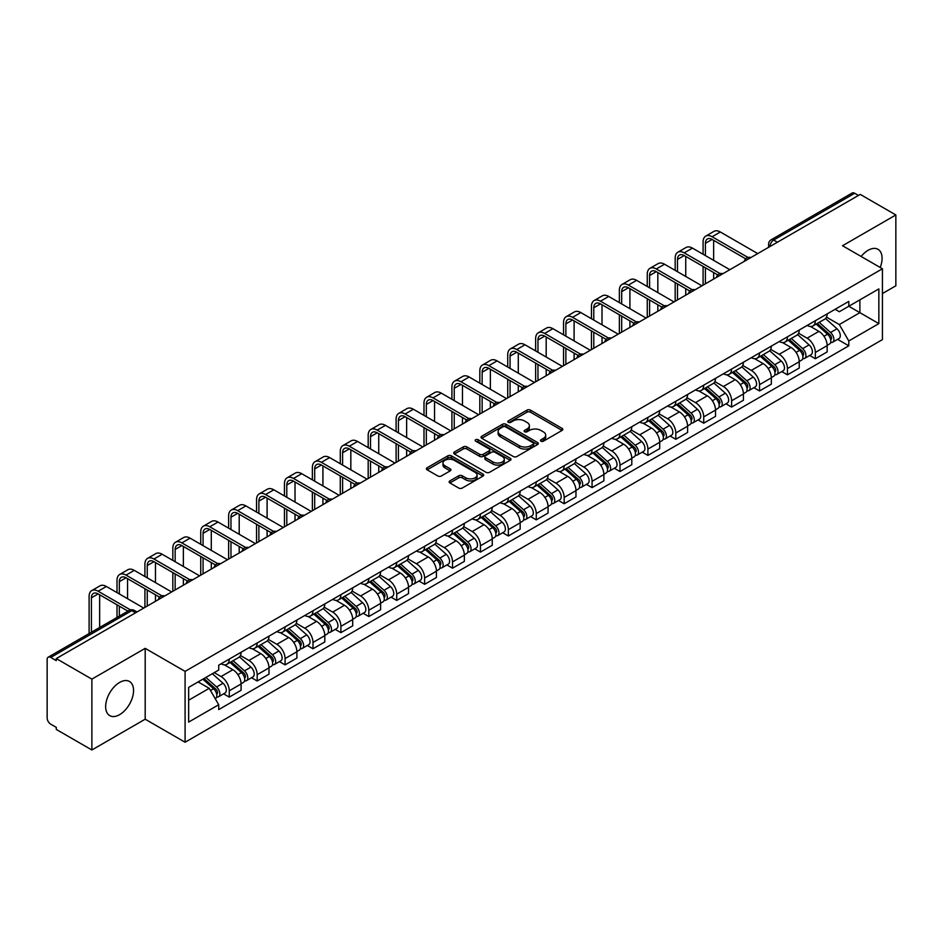 <?xml version="1.0" encoding="UTF-8"?>
<svg xmlns="http://www.w3.org/2000/svg" width="943" height="943" viewBox="0 0 943 943"><rect width="100%" height="100%" fill="white"/><g stroke="black" fill="none" stroke-linecap="round" stroke-linejoin="round"><path stroke-width="1.41" d="M540.964 441.183A1.733 1.002 0 0 0 543.427 441.183L562.075 430.409A2.487 1.438 0 0 0 562.806 429.395A2.487 1.438 0 0 0 562.075 428.381L530.473 410.134A2.487 1.438 0 0 0 526.96 410.134L508.301 420.908A1.733 1.002 0 0 0 507.794 421.615A1.733 1.002 0 0 0 508.301 422.323A1.733 1.002 0 0 0 510.764 422.323L513.169 420.932A7.945 4.585 0 0 1 524.414 420.932L527.043 422.452A7.945 4.585 0 0 1 529.377 425.694A7.945 4.585 0 0 1 527.043 428.947L524.638 430.338A1.733 1.002 0 0 0 524.119 431.045A1.733 1.002 0 0 0 524.638 431.753A1.733 1.002 0 0 0 527.09 431.753L529.506 430.362A7.945 4.585 0 0 1 540.74 430.362L543.38 431.882A7.945 4.585 0 0 1 545.702 435.124A7.945 4.585 0 0 1 543.38 438.377L540.964 439.768A1.733 1.002 0 0 0 540.457 440.475A1.733 1.002 0 0 0 540.964 441.183L540.964 439.768M119.608 714.664A19.732 11.399 120 0 0 132.492 697.266A19.732 11.399 120 0 0 129.474 681.459A19.732 11.399 120 0 0 119.608 682.437A19.732 11.399 120 0 0 106.712 699.824A19.732 11.399 120 0 0 109.742 715.631A19.732 11.399 120 0 0 119.608 714.664M880.208 267.482A19.732 11.399 120 0 0 877.992 249.306A19.732 11.399 120 0 0 868.126 250.284A19.732 11.399 120 0 0 861.136 256.472M449.87 480.906A2.487 1.438 0 0 0 449.139 481.92A2.487 1.438 0 0 0 449.87 482.934L458.734 488.05A2.487 1.438 0 0 0 462.247 488.05L482.969 476.085A2.487 1.438 0 0 0 483.7 475.072A2.487 1.438 0 0 0 482.969 474.058L451.367 455.811A2.487 1.438 0 0 0 447.854 455.811L427.132 467.775A2.487 1.438 0 0 0 426.401 468.789A2.487 1.438 0 0 0 427.132 469.803L437.847 475.979A2.487 1.438 0 0 0 441.348 475.979L450.224 470.863A2.487 1.438 0 0 0 450.943 469.85A2.487 1.438 0 0 0 450.224 468.836L444.907 465.771A6.648 3.831 0 0 1 442.962 463.06A6.648 3.831 0 0 1 447.065 459.512A6.648 3.831 0 0 1 454.302 460.349L475.107 472.36A6.648 3.831 0 0 1 477.064 475.072A6.648 3.831 0 0 1 472.962 478.62A6.648 3.831 0 0 1 465.712 477.783L462.247 475.779A2.487 1.438 0 0 0 458.734 475.779L449.87 480.906L449.87 482.934M185.087 671.381L145.187 648.348L91.872 679.125L56.274 658.579L860.252 194.399L895.85 214.957L842.535 245.734L882.436 268.767L185.087 671.381L185.087 742.235L882.436 339.621L882.436 268.767M513.346 456.518A2.487 1.438 0 0 0 516.858 456.518L537.581 444.554A2.487 1.438 0 0 0 538.312 443.54A2.487 1.438 0 0 0 537.581 442.526L505.978 424.279A2.487 1.438 0 0 0 502.466 424.279L481.743 436.244A2.487 1.438 0 0 0 481.013 437.257A2.487 1.438 0 0 0 481.743 438.271L513.346 456.518M476.38 441.56A1.733 1.002 0 0 1 478.136 441.807L478.136 439.744L510.281 458.298A2.487 1.438 0 0 1 511 459.312A2.487 1.438 0 0 1 510.281 460.325L489.558 472.29A2.487 1.438 0 0 1 486.046 472.29L454.432 454.031L454.432 452.003A2.487 1.438 0 0 0 453.713 453.017A2.487 1.438 0 0 0 454.432 454.031M454.432 452.003L463.308 446.888A2.487 1.438 0 0 1 466.82 446.888L479.633 454.29A2.487 1.438 0 0 0 483.146 454.29L489.028 450.895A2.487 1.438 0 0 0 489.759 449.882A2.487 1.438 0 0 0 489.028 448.868L475.685 441.159A1.733 1.002 0 0 1 475.178 440.452A1.733 1.002 0 0 1 476.25 439.521A1.733 1.002 0 0 1 478.136 439.744M91.872 679.125L91.872 749.98L56.274 729.434L56.274 727.359L50.733 724.165A5.057 2.923 -120 0 1 47.15 717.965L47.15 659.499A5.057 2.923 -120 0 1 48.199 657.188L129.238 610.404A5.057 2.923 60 0 1 131.772 610.651L50.733 657.436A5.057 2.923 -120 0 0 48.199 657.188M882.436 293.556L895.85 285.812L895.85 214.957M91.872 749.98L145.187 719.203L185.087 742.235M56.274 658.579L56.274 660.642L50.733 657.436M777.421 242.221L773.661 240.052A5.057 2.923 60 0 0 771.126 239.805L852.177 193.02A5.057 2.923 60 0 1 854.7 193.268L773.661 240.052A5.057 2.923 120 0 0 770.089 246.253L770.089 246.465M858.46 195.437L854.7 193.268M815.341 320.726A11.634 6.719 60 0 1 812.937 325.948L824.748 319.135A11.634 6.719 -120 0 0 827.152 313.901M798.591 333.256L807.114 338.183A11.634 6.719 60 0 1 815.341 352.434L827.152 345.621A11.634 6.719 -120 0 0 818.925 331.358L810.473 326.478M827.152 345.621L827.152 351.916L815.341 358.729L809.683 355.464M812.937 325.948A11.634 6.719 60 0 1 807.208 325.418M815.341 352.434L815.341 358.729M787.44 336.84A11.634 6.719 60 0 1 785.024 342.061L796.835 335.248A11.634 6.719 -120 0 0 799.24 330.015M781.771 371.577L787.44 374.842L799.24 368.029L799.24 361.723A11.634 6.719 -120 0 0 791.012 347.472L782.56 342.592M785.024 342.061A11.634 6.719 60 0 1 779.295 341.531M770.679 349.37L779.213 354.297A11.634 6.719 60 0 1 787.44 368.548L787.44 374.842M759.528 352.953A11.634 6.719 60 0 1 757.123 358.175L768.922 351.362A11.634 6.719 -120 0 0 771.339 346.128M753.87 387.691L759.528 390.956L771.339 384.143L771.339 377.837A11.634 6.719 -120 0 0 763.111 363.585L754.659 358.705M757.123 358.175A11.634 6.719 60 0 1 751.394 357.645M742.766 365.483L751.3 370.399A11.634 6.719 60 0 1 759.528 384.661L759.528 390.956M731.615 369.067A11.634 6.719 60 0 1 729.21 374.288L741.021 367.464A11.634 6.719 -120 0 0 743.426 362.242M725.957 403.804L731.615 407.07L743.426 400.256L743.426 393.95A11.634 6.719 -120 0 0 735.198 379.699L726.747 374.819M729.21 374.288A11.634 6.719 60 0 1 723.481 373.758M714.865 381.597L723.387 386.512A11.634 6.719 60 0 1 731.615 400.775L731.615 407.07M703.714 385.168A11.634 6.719 60 0 1 701.297 390.402L713.108 383.577A11.634 6.719 -120 0 0 715.513 378.355M698.056 419.918L703.714 423.183L715.525 416.37L715.525 410.064A11.634 6.719 -120 0 0 707.285 395.812L698.834 390.932M701.297 390.402A11.634 6.719 60 0 1 695.569 389.872M686.952 397.71L695.486 402.626A11.634 6.719 60 0 1 703.714 416.889L703.714 423.183M675.801 401.282A11.634 6.719 60 0 1 673.396 406.516L685.196 399.691A11.634 6.719 -120 0 0 687.612 394.469M670.143 436.031L675.801 439.297L687.612 432.483L687.612 426.177A11.634 6.719 -120 0 0 679.384 411.926L670.933 407.046M673.396 406.516A11.634 6.719 60 0 1 667.668 405.985M659.051 413.824L667.573 418.739A11.634 6.719 60 0 1 675.801 433.002L675.801 439.297M647.9 417.395A11.634 6.719 60 0 1 645.484 422.629L657.295 415.804A11.634 6.719 -120 0 0 659.699 410.582M642.23 452.145L647.9 455.41L659.699 448.597L659.699 442.291A11.634 6.719 -120 0 0 651.472 428.039L643.02 423.159M645.484 422.629A11.634 6.719 60 0 1 639.755 422.099M631.138 429.937L639.66 434.853A11.634 6.719 60 0 1 647.9 449.104L647.9 455.41M619.987 433.509A11.634 6.719 60 0 1 617.571 438.743L629.382 431.918A11.634 6.719 -120 0 0 631.798 426.696M614.329 468.258L619.987 471.524L631.798 464.71L631.798 458.404A11.634 6.719 -120 0 0 623.571 444.153L615.119 439.273M617.571 438.743A11.634 6.719 60 0 1 611.842 438.212M603.225 446.039L611.759 450.966A11.634 6.719 60 0 1 619.987 465.217L619.987 471.524M592.074 449.622A11.634 6.719 60 0 1 589.67 454.844L601.481 448.031A11.634 6.719 -120 0 0 603.885 442.809M586.416 484.372L592.074 487.637L603.885 480.824L603.885 474.518A11.634 6.719 -120 0 0 595.658 460.267L587.206 455.386M589.67 454.844A11.634 6.719 60 0 1 583.941 454.326M575.324 462.153L583.847 467.08A11.634 6.719 60 0 1 592.074 481.331L592.074 487.637M564.173 465.736A11.634 6.719 60 0 1 561.757 470.958L573.568 464.145A11.634 6.719 -120 0 0 575.973 458.923M558.504 500.474L564.173 503.751L575.973 496.926L575.973 490.631A11.634 6.719 -120 0 0 567.745 476.38L559.293 471.5M561.757 470.958A11.634 6.719 60 0 1 556.028 470.439M547.411 478.266L555.946 483.193A11.634 6.719 60 0 1 564.173 497.444L564.173 503.751M536.261 481.849A11.634 6.719 60 0 1 533.856 487.071L545.655 480.258A11.634 6.719 -120 0 0 548.072 475.036M530.603 516.587L536.261 519.864L548.072 513.039L548.072 506.745A11.634 6.719 -120 0 0 539.844 492.494L531.392 487.614M533.856 487.071A11.634 6.719 60 0 1 528.127 486.553M519.499 494.38L528.033 499.307A11.634 6.719 60 0 1 536.261 513.558L536.261 519.864M508.348 497.963A11.634 6.719 60 0 1 505.943 503.185L517.754 496.372A11.634 6.719 -120 0 0 520.159 491.15M502.69 532.701L508.348 535.978L520.159 529.153L520.159 522.858A11.634 6.719 -120 0 0 511.931 508.607L503.479 503.727M505.943 503.185A11.634 6.719 60 0 1 500.214 502.666M491.598 510.493L500.12 515.42A11.634 6.719 60 0 1 508.348 529.671L508.348 535.978M480.447 514.076A11.634 6.719 60 0 1 478.03 519.298L489.841 512.485A11.634 6.719 -120 0 0 492.246 507.263M474.789 548.814L480.447 552.091L492.258 545.266L492.258 538.972A11.634 6.719 -120 0 0 484.018 524.721L475.567 519.841M478.03 519.298A11.634 6.719 60 0 1 472.302 518.78M463.685 526.607L472.219 531.534A11.634 6.719 60 0 1 480.447 545.785L480.447 552.091M452.534 530.19A11.634 6.719 60 0 1 450.129 535.412L461.929 528.599A11.634 6.719 -120 0 0 464.345 523.377M446.876 564.928L452.534 568.193L464.345 561.38L464.345 555.085A11.634 6.719 -120 0 0 456.117 540.822L447.666 535.954M450.129 535.412A11.634 6.719 60 0 1 444.401 534.893M435.784 542.72L444.306 547.647A11.634 6.719 60 0 1 452.534 561.898L452.534 568.193M424.633 546.303A11.634 6.719 60 0 1 422.216 551.525L434.028 544.712A11.634 6.719 -120 0 0 436.432 539.49M418.963 581.041L424.633 584.306L436.432 577.493L436.432 571.199A11.634 6.719 -120 0 0 428.205 556.936L419.753 552.056M422.216 551.525A11.634 6.719 60 0 1 416.488 550.995M407.871 558.834L416.393 563.761A11.634 6.719 60 0 1 424.633 578.012L424.633 584.306M396.72 562.417A11.634 6.719 60 0 1 394.315 567.639L406.115 560.826A11.634 6.719 -120 0 0 408.531 555.592M391.062 597.155L396.72 600.42L408.531 593.607L408.531 587.312A11.634 6.719 -120 0 0 400.304 573.049L391.852 568.169M394.315 567.639A11.634 6.719 60 0 1 388.575 567.108M379.958 574.947L388.492 579.874A11.634 6.719 60 0 1 396.72 594.125L396.72 600.42M368.807 578.53A11.634 6.719 60 0 1 366.403 583.752L378.214 576.939A11.634 6.719 -120 0 0 380.618 571.706M363.149 613.268L368.807 616.533L380.618 609.72L380.618 603.414A11.634 6.719 -120 0 0 372.391 589.163L363.939 584.283M366.403 583.752A11.634 6.719 60 0 1 360.674 583.222M352.057 591.061L360.58 595.988A11.634 6.719 60 0 1 368.807 610.239L368.807 616.533M340.906 594.644A11.634 6.719 60 0 1 338.49 599.866L350.301 593.053A11.634 6.719 -120 0 0 352.706 587.819M335.236 629.382L340.906 632.647L352.706 625.834L352.706 619.527A11.634 6.719 -120 0 0 344.478 605.276L336.026 600.396M338.49 599.866A11.634 6.719 60 0 1 332.761 599.335M324.144 607.174L332.679 612.09A11.634 6.719 60 0 1 340.906 626.352L340.906 632.647M312.993 610.758A11.634 6.719 60 0 1 310.589 615.979L322.388 609.154A11.634 6.719 -120 0 0 324.805 603.933M307.335 645.495L312.993 648.76L324.805 641.947L324.805 635.641A11.634 6.719 -120 0 0 316.577 621.39L308.125 616.51M310.589 615.979A11.634 6.719 60 0 1 304.86 615.449M296.243 623.288L304.766 628.203A11.634 6.719 60 0 1 312.993 642.466L312.993 648.76M285.081 626.871A11.634 6.719 60 0 1 282.676 632.093L294.487 625.268A11.634 6.719 -120 0 0 296.892 620.046M279.423 661.609L285.081 664.874L296.892 658.061L296.892 651.754A11.634 6.719 -120 0 0 288.664 637.503L280.212 632.623M282.676 632.093A11.634 6.719 60 0 1 276.947 631.562M268.331 639.401L276.853 644.317A11.634 6.719 60 0 1 285.081 658.579L285.081 664.874M257.18 642.973A11.634 6.719 60 0 1 254.763 648.206L266.574 641.381A11.634 6.719 -120 0 0 268.991 636.16M251.522 677.722L257.18 680.987L268.991 674.174L268.991 667.868A11.634 6.719 -120 0 0 260.751 653.617L252.3 648.737M254.763 648.206A11.634 6.719 60 0 1 249.035 647.676M240.418 655.515L248.952 660.43A11.634 6.719 60 0 1 257.18 674.693L257.18 680.987M229.267 659.086A11.634 6.719 60 0 1 226.862 664.32L238.662 657.495A11.634 6.719 -120 0 0 241.078 652.273M223.609 693.836L229.267 697.101L241.078 690.288L241.078 683.981A11.634 6.719 -120 0 0 232.85 669.73L224.399 664.85M226.862 664.32A11.634 6.719 60 0 1 221.133 663.789M214.238 672.618L221.039 676.544A11.634 6.719 60 0 1 229.267 690.795L229.267 697.101M835.109 309.316L839.317 311.732L878.852 288.912L859.886 299.862L859.886 312.663L839.317 324.545L826.492 317.143M188.659 700.201L209.228 688.319L218.717 704.739L188.659 722.09L188.659 687.388L218.717 670.037L218.717 665.18L848.794 301.406L848.794 306.263L878.852 323.614L848.794 340.965L839.317 324.545M878.852 288.912L878.852 323.614M218.717 704.739L218.717 709.596L848.794 345.822L848.794 340.965M145.187 648.348L145.187 719.203M209.228 688.319L198.136 681.919M837.596 339.35L848.794 345.822M541.659 441.43L543.38 440.44A7.945 4.585 0 0 0 545.702 437.198L545.702 435.124M529.377 425.694L529.377 427.768A7.945 4.585 0 0 1 527.043 431.01L525.322 432M562.052 430.432L530.473 412.197A2.487 1.438 0 0 0 526.96 412.197L508.996 422.57M537.581 442.526L537.581 444.554L505.978 426.342A2.487 1.438 0 0 0 502.466 426.342L481.779 438.295M533.196 444.247A1.733 1.002 0 0 0 533.703 443.54A1.733 1.002 0 0 0 533.196 442.833L505.448 426.814A1.733 1.002 0 0 0 502.984 426.814L500.438 428.287A7.945 4.585 0 0 0 498.116 431.529A7.945 4.585 0 0 0 500.438 434.77L519.404 445.721A7.945 4.585 0 0 0 530.65 445.721L533.196 444.247L533.196 446.322A1.733 1.002 0 0 0 533.703 445.603L533.703 443.54M498.116 431.529L498.116 433.591A7.945 4.585 0 0 0 500.438 436.833L500.438 434.77M533.196 446.322L530.65 447.784A7.945 4.585 0 0 1 519.404 447.784L500.438 436.833M454.467 454.054L463.308 448.951L463.308 446.888M489.759 449.882L489.759 451.945A2.487 1.438 0 0 1 489.028 452.958L483.146 456.353A2.487 1.438 0 0 1 479.633 456.353L466.82 448.951A2.487 1.438 0 0 0 463.308 448.951M478.136 441.807L510.246 460.337M492.941 461.964A6.648 3.831 0 0 0 500.179 462.801A6.648 3.831 0 0 0 504.281 459.253A6.648 3.831 0 0 0 502.336 456.542L495.004 452.31A2.487 1.438 0 0 0 491.492 452.31L485.61 455.705A2.487 1.438 0 0 0 484.879 456.718A2.487 1.438 0 0 0 485.61 457.732L492.941 461.964L492.941 464.039A6.648 3.831 0 0 0 500.179 464.864A6.648 3.831 0 0 0 504.281 461.327L504.281 459.253M484.879 456.718L484.879 458.793A2.487 1.438 0 0 0 485.61 459.807L485.61 457.732M492.941 464.039L485.61 459.807M477.064 475.072L477.064 477.134A6.648 3.831 0 0 1 472.962 480.682A6.648 3.831 0 0 1 465.712 479.846L462.247 477.853A2.487 1.438 0 0 0 458.734 477.853L449.905 482.946M442.962 463.06L442.962 465.123A6.648 3.831 0 0 0 444.907 467.834L444.907 465.771M450.188 470.887L444.907 467.834M482.934 476.109L451.367 457.874A2.487 1.438 0 0 0 447.854 457.874L427.167 469.814M816.155 324.086L827.53 334.235A6.33 3.654 60 0 1 829.51 344.018L827.152 345.386M816.449 324.357L821.801 327.445M817.298 323.425L829.958 334.718A3.041 1.756 60 0 1 830.913 339.409A3.041 1.756 60 0 1 830.63 339.527M819.196 322.329L830.571 332.478A6.33 3.654 60 0 1 832.551 342.262A6.33 3.654 60 0 1 830.642 342.462M825.538 318.522L837.007 328.765A6.33 3.654 60 0 1 838.987 338.549L832.551 342.262M705.411 255.6L705.411 243.306A9.489 5.481 60 0 1 707.38 238.968A9.489 5.481 60 0 1 712.118 239.439L745.713 258.83M757.736 253.584L720.346 232.002A12.778 7.379 -120 0 0 713.957 231.365L705.729 236.115A12.778 7.379 -120 0 0 703.089 241.962L703.089 254.256M748.023 257.474L712.118 236.752A12.778 7.379 -120 0 0 705.729 236.115M703.089 266.445L703.089 285.14M705.411 283.796L705.411 267.788M713.639 279.045L713.639 272.539M713.639 260.351L713.639 240.312M788.242 340.199L799.617 350.348A6.33 3.654 60 0 1 801.597 360.132L799.24 361.499M788.548 340.47L793.9 343.558M789.385 339.539L802.045 350.831A3.041 1.756 60 0 1 803 355.523A3.041 1.756 60 0 1 802.717 355.641M791.283 338.443L802.658 348.592A6.33 3.654 60 0 1 804.638 358.375A6.33 3.654 60 0 1 802.729 358.576M797.625 334.635L809.094 344.879A6.33 3.654 60 0 1 811.086 354.662L804.638 358.375M760.341 356.313L771.704 366.462A6.33 3.654 60 0 1 773.696 376.245L771.339 377.601M760.636 356.584L765.987 359.672M761.484 355.652L774.132 366.945A3.041 1.756 60 0 1 775.087 371.636A3.041 1.756 60 0 1 774.816 371.754M763.382 354.556L774.745 364.705A6.33 3.654 60 0 1 776.737 374.489A6.33 3.654 60 0 1 774.828 374.689M769.712 350.749L781.193 360.992A6.33 3.654 60 0 1 783.173 370.764L776.737 374.489M677.498 271.714L677.498 259.419A9.489 5.481 60 0 1 679.467 255.082A9.489 5.481 60 0 1 684.217 255.553L717.8 274.943M729.835 269.698L692.445 248.115A12.778 7.379 -120 0 0 686.056 247.479L677.828 252.229A12.778 7.379 -120 0 0 675.176 258.076L675.176 270.37M720.11 273.588L684.217 252.865A12.778 7.379 -120 0 0 677.828 252.229M675.176 282.558L675.176 301.253M677.498 299.909L677.498 283.902M685.738 295.159L685.738 288.652M685.738 276.464L685.738 256.425M649.597 287.827L649.597 275.533A9.489 5.481 60 0 1 651.554 271.195A9.489 5.481 60 0 1 656.304 271.667L689.899 291.057M701.922 285.812L664.532 264.229A12.778 7.379 -120 0 0 658.143 263.592L649.916 268.342A12.778 7.379 -120 0 0 647.263 274.189L647.263 286.483M692.209 289.701L656.304 268.979A12.778 7.379 -120 0 0 649.916 268.342M647.263 298.672L647.263 317.367M649.597 316.023L649.597 300.015M657.825 311.273L657.825 304.766M657.825 292.578L657.825 272.539M732.428 372.426L743.803 382.575A6.33 3.654 60 0 1 745.783 392.359L743.426 393.714M732.723 372.697L738.086 375.786M733.571 371.766L746.231 383.058A3.041 1.756 60 0 1 747.186 387.75A3.041 1.756 60 0 1 746.903 387.868M735.469 370.67L746.844 380.819A6.33 3.654 60 0 1 748.825 390.602A6.33 3.654 60 0 1 746.915 390.803M741.811 366.862L753.28 377.106A6.33 3.654 60 0 1 755.272 386.878L748.825 390.602M704.515 388.54L715.89 398.689A6.33 3.654 60 0 1 717.882 408.472L715.513 409.828M704.822 388.811L710.173 391.899M705.67 387.879L718.318 399.172A3.041 1.756 60 0 1 719.273 403.863A3.041 1.756 60 0 1 719.002 403.969M707.556 386.783L718.931 396.932A6.33 3.654 60 0 1 720.923 406.716A6.33 3.654 60 0 1 719.002 406.916M713.898 382.976L725.367 393.219A6.33 3.654 60 0 1 727.359 402.991L720.923 406.716M676.614 404.653L687.977 414.802A6.33 3.654 60 0 1 689.97 424.586L687.612 425.941M676.909 404.924L682.26 408.013M677.758 403.993L690.417 415.285A3.041 1.756 60 0 1 691.36 419.977A3.041 1.756 60 0 1 691.089 420.083M679.655 402.897L691.019 413.046A6.33 3.654 60 0 1 693.011 422.829A6.33 3.654 60 0 1 691.101 423.03M685.997 399.089L697.466 409.333A6.33 3.654 60 0 1 699.447 419.105L693.011 422.829M621.685 303.941L621.685 291.646A9.489 5.481 60 0 1 623.653 287.309A9.489 5.481 60 0 1 628.392 287.78L661.986 307.17M674.009 301.925L636.619 280.342A12.778 7.379 -120 0 0 630.23 279.706L622.003 284.456A12.778 7.379 -120 0 0 619.362 290.303L619.362 302.597M664.296 305.815L628.392 285.092A12.778 7.379 -120 0 0 622.003 284.456M619.362 314.785L619.362 333.48M621.685 332.136L621.685 316.129M629.912 327.386L629.912 320.879M629.912 308.691L629.912 288.652M593.784 320.054L593.784 307.76A9.489 5.481 60 0 1 595.74 303.422A9.489 5.481 60 0 1 600.491 303.882L634.073 323.284M646.108 318.039L608.718 296.456A12.778 7.379 -120 0 0 602.329 295.819L594.102 300.569A12.778 7.379 -120 0 0 591.45 306.416L591.45 318.71M636.384 321.928L600.491 301.206A12.778 7.379 -120 0 0 594.102 300.569M591.45 330.899L591.45 349.594M593.784 348.25L593.784 332.242M602.011 343.5L602.011 336.993M602.011 324.805L602.011 304.766M565.871 336.168L565.871 323.873A9.489 5.481 60 0 1 567.839 319.536A9.489 5.481 60 0 1 572.578 319.995L606.172 339.397M618.195 334.152L580.805 312.569A12.778 7.379 -120 0 0 574.417 311.933L566.189 316.683A12.778 7.379 -120 0 0 563.549 322.53L563.549 334.824M608.483 338.042L572.578 317.32A12.778 7.379 -120 0 0 566.189 316.683M563.549 347.012L563.549 365.707M565.871 364.363L565.871 348.356M574.098 359.613L574.098 353.106M574.098 340.918L574.098 320.879M648.701 420.767L660.076 430.916A6.33 3.654 60 0 1 662.057 440.699L659.699 442.055M649.008 421.038L654.359 424.126M649.845 420.106L662.505 431.399A3.041 1.756 60 0 1 663.459 436.09A3.041 1.756 60 0 1 663.177 436.196M651.743 419.01L663.118 429.159A6.33 3.654 60 0 1 665.098 438.943A6.33 3.654 60 0 1 663.188 439.143M658.084 415.203L669.554 425.434A6.33 3.654 60 0 1 671.546 435.218L665.098 438.943M537.958 352.281L537.958 339.987A9.489 5.481 60 0 1 539.926 335.637A9.489 5.481 60 0 1 544.665 336.109L578.259 355.511M590.294 350.266L552.904 328.671A12.778 7.379 -120 0 0 546.516 328.046L538.276 332.796A12.778 7.379 -120 0 0 535.636 338.643L535.636 350.937M580.57 354.155L544.665 333.433A12.778 7.379 -120 0 0 538.276 332.796M535.636 363.126L535.636 381.821M537.958 380.477L537.958 364.469M546.186 375.727L546.186 369.22M546.186 357.032L546.186 336.993M620.789 436.88L632.164 447.029A6.33 3.654 60 0 1 634.156 456.813L631.786 458.168M621.095 437.151L626.447 440.24M621.944 436.22L634.592 447.512A3.041 1.756 60 0 1 635.547 452.204A3.041 1.756 60 0 1 635.276 452.31M623.83 435.124L635.205 445.273A6.33 3.654 60 0 1 637.197 455.056A6.33 3.654 60 0 1 635.287 455.257M630.172 431.316L641.653 441.548A6.33 3.654 60 0 1 643.633 451.332L637.197 455.056M510.057 368.395L510.057 356.1A9.489 5.481 60 0 1 512.014 351.751A9.489 5.481 60 0 1 516.764 352.222L550.358 371.625M562.382 366.379L524.992 344.784A12.778 7.379 -120 0 0 518.603 344.16L510.375 348.91A12.778 7.379 -120 0 0 507.723 354.757L507.723 367.051M552.669 370.269L516.764 349.535A12.778 7.379 -120 0 0 510.375 348.91M507.723 379.239L507.723 397.934M510.057 396.59L510.057 380.583M518.285 391.84L518.285 385.333M518.285 373.145L518.285 353.106M592.888 452.994L604.263 463.143A6.33 3.654 60 0 1 606.243 472.914L603.885 474.282M593.182 453.265L598.534 456.353M594.031 452.334L606.691 463.626A3.041 1.756 60 0 1 607.646 468.317A3.041 1.756 60 0 1 607.363 468.423M595.929 451.237L607.304 461.386A6.33 3.654 60 0 1 609.284 471.17A6.33 3.654 60 0 1 607.375 471.37M602.271 447.43L613.74 457.661A6.33 3.654 60 0 1 615.72 467.445L609.284 471.17M482.144 384.508L482.144 372.214A9.489 5.481 60 0 1 484.113 367.864A9.489 5.481 60 0 1 488.851 368.336L522.446 387.726M534.469 382.493L497.079 360.898A12.778 7.379 -120 0 0 490.69 360.273L482.462 365.024A12.778 7.379 -120 0 0 479.822 370.87L479.822 383.164M524.756 386.382L488.851 365.648A12.778 7.379 -120 0 0 482.462 365.024M479.822 395.353L479.822 414.048M482.144 412.704L482.144 396.685M490.372 407.954L490.372 401.447M490.372 389.259L490.372 369.22M564.975 469.107L576.35 479.256A6.33 3.654 60 0 1 578.33 489.028L575.973 490.395M565.281 469.378L570.633 472.467M566.13 468.447L578.778 479.739A3.041 1.756 60 0 1 579.733 484.431A3.041 1.756 60 0 1 579.45 484.537M568.016 467.351L579.391 477.5A6.33 3.654 60 0 1 581.371 487.272A6.33 3.654 60 0 1 579.462 487.484M574.358 463.543L585.827 473.775A6.33 3.654 60 0 1 587.819 483.559L581.371 487.272M454.231 400.61L454.231 388.327A9.489 5.481 60 0 1 456.2 383.978A9.489 5.481 60 0 1 460.95 384.449L494.533 403.84M506.568 398.606L469.178 377.011A12.778 7.379 -120 0 0 462.789 376.387L454.561 381.137A12.778 7.379 -120 0 0 451.909 386.984L451.909 399.278M496.843 402.496L460.95 381.762A12.778 7.379 -120 0 0 454.561 381.137M451.909 411.466L451.909 430.149M454.231 428.817L454.231 412.798M462.471 424.067L462.471 417.549M462.471 405.372L462.471 385.333M537.074 485.221L548.437 495.37A6.33 3.654 60 0 1 550.429 505.142L548.072 506.509M537.369 485.492L542.72 488.58M538.217 484.561L550.865 495.841A3.041 1.756 60 0 1 551.82 500.544A3.041 1.756 60 0 1 551.549 500.65M540.115 483.464L551.478 493.613A6.33 3.654 60 0 1 553.47 503.385A6.33 3.654 60 0 1 551.561 503.597M546.457 479.657L557.926 489.889A6.33 3.654 60 0 1 559.906 499.672L553.47 503.385M426.33 416.723L426.33 404.441A9.489 5.481 60 0 1 428.287 400.091A9.489 5.481 60 0 1 433.037 400.563L466.632 419.953M478.655 414.72L441.265 393.125A12.778 7.379 -120 0 0 434.876 392.488L426.649 397.251A12.778 7.379 -120 0 0 423.996 403.097L423.996 415.38M468.942 418.609L433.037 397.875A12.778 7.379 -120 0 0 426.649 397.251M423.996 427.568L423.996 446.263M426.33 444.931L426.33 428.912M434.558 440.169L434.558 433.662M434.558 421.474L434.558 401.447M509.161 501.334L520.536 511.483A6.33 3.654 60 0 1 522.516 521.255L520.159 522.622M509.456 501.593L514.819 504.694M510.304 500.662L522.964 511.955A3.041 1.756 60 0 1 523.919 516.658A3.041 1.756 60 0 1 523.636 516.764M512.202 499.578L523.577 509.727A6.33 3.654 60 0 1 525.557 519.499A6.33 3.654 60 0 1 523.648 519.711M518.544 495.77L530.013 506.002A6.33 3.654 60 0 1 532.005 515.786L525.557 519.499M398.417 432.837L398.417 420.554A9.489 5.481 60 0 1 400.386 416.205A9.489 5.481 60 0 1 405.125 416.676L438.719 436.067M450.742 430.821L413.352 409.238A12.778 7.379 -120 0 0 406.975 408.602L398.736 413.364A12.778 7.379 -120 0 0 396.095 419.211L396.095 431.493M441.029 434.723L405.125 413.989A12.778 7.379 -120 0 0 398.736 413.364M396.095 443.681L396.095 462.376M398.417 461.033L398.417 445.025M406.645 456.282L406.645 449.776M406.645 437.587L406.645 417.549M481.248 517.448L492.623 527.585A6.33 3.654 60 0 1 494.615 537.369L492.246 538.736M481.555 517.707L486.906 520.807M482.403 516.776L495.051 528.068A3.041 1.756 60 0 1 496.006 532.771A3.041 1.756 60 0 1 495.735 532.878M484.289 515.691L495.664 525.84A6.33 3.654 60 0 1 497.656 535.612A6.33 3.654 60 0 1 495.735 535.813M490.631 511.884L502.1 522.116A6.33 3.654 60 0 1 504.092 531.899L497.656 535.612M370.516 448.951L370.516 436.668A9.489 5.481 60 0 1 372.473 432.318A9.489 5.481 60 0 1 377.224 432.79L410.806 452.18M422.841 446.935L385.451 425.352A12.778 7.379 -120 0 0 379.062 424.715L370.835 429.466A12.778 7.379 -120 0 0 368.183 435.324L368.183 447.607M413.117 450.837L377.224 430.102A12.778 7.379 -120 0 0 370.835 429.466M368.183 459.795L368.183 478.49M370.516 477.146L370.516 461.139M378.744 472.396L378.744 465.889M378.744 453.701L378.744 433.662M453.347 533.561L464.71 543.698A6.33 3.654 60 0 1 466.702 553.482L464.345 554.849M453.642 533.821L458.993 536.921M454.491 532.889L467.15 544.182A3.041 1.756 60 0 1 468.093 548.885A3.041 1.756 60 0 1 467.822 548.991M456.388 531.805L467.752 541.942A6.33 3.654 60 0 1 469.744 551.726A6.33 3.654 60 0 1 467.834 551.926M462.73 527.997L474.199 538.229A6.33 3.654 60 0 1 476.18 548.013L469.744 551.726M342.604 465.064L342.604 452.77A9.489 5.481 60 0 1 344.572 448.432A9.489 5.481 60 0 1 349.311 448.903L382.905 468.294M394.928 463.048L357.538 441.465A12.778 7.379 -120 0 0 351.15 440.829L342.922 445.579A12.778 7.379 -120 0 0 340.282 451.438L340.282 463.72M385.216 466.938L349.311 446.216A12.778 7.379 -120 0 0 342.922 445.579M340.282 475.909L340.282 494.603M342.604 493.26L342.604 477.252M350.831 488.509L350.831 482.003M350.831 469.814L350.831 449.776M425.434 549.663L436.809 559.812A6.33 3.654 60 0 1 438.79 569.596L436.432 570.963M425.741 549.934L431.092 553.022M426.578 549.003L439.238 560.295A3.041 1.756 60 0 1 440.192 564.987A3.041 1.756 60 0 1 439.909 565.105M428.476 547.907L439.851 558.056A6.33 3.654 60 0 1 441.831 567.839A6.33 3.654 60 0 1 439.921 568.04M434.817 544.111L446.287 554.343A6.33 3.654 60 0 1 448.279 564.126L441.831 567.839M314.691 481.178L314.691 468.883A9.489 5.481 60 0 1 316.659 464.545A9.489 5.481 60 0 1 321.398 465.017L354.992 484.407M367.027 479.162L329.637 457.579A12.778 7.379 -120 0 0 323.249 456.942L315.009 461.693A12.778 7.379 -120 0 0 312.369 467.551L312.369 479.834M357.303 483.052L321.398 462.329A12.778 7.379 -120 0 0 315.009 461.693M312.369 492.022L312.369 510.717M314.691 509.373L314.691 493.366M322.919 504.623L322.919 498.116M322.919 485.928L322.919 465.889M397.522 565.776L408.897 575.925A6.33 3.654 60 0 1 410.889 585.709L408.519 587.076M397.828 566.048L403.18 569.136M398.677 565.116L411.325 576.409A3.041 1.756 60 0 1 412.28 581.1A3.041 1.756 60 0 1 412.008 581.218M400.563 564.02L411.938 574.169A6.33 3.654 60 0 1 413.93 583.953A6.33 3.654 60 0 1 412.02 584.153M406.904 560.213L418.386 570.456A6.33 3.654 60 0 1 420.366 580.24L413.93 583.953M286.79 497.291L286.79 484.997A9.489 5.481 60 0 1 288.747 480.659A9.489 5.481 60 0 1 293.497 481.13L327.091 500.521M339.115 495.275L301.725 473.692A12.778 7.379 -120 0 0 295.336 473.056L287.108 477.806A12.778 7.379 -120 0 0 284.456 483.653L284.456 495.947M329.402 499.165L293.497 478.443A12.778 7.379 -120 0 0 287.108 477.806M284.456 508.136L284.456 526.831M286.79 525.487L286.79 509.479M295.018 520.736L295.018 514.23M295.018 502.041L295.018 482.003M369.621 581.89L380.996 592.039A6.33 3.654 60 0 1 382.976 601.823L380.618 603.19M369.915 582.161L375.279 585.249M370.764 581.23L383.424 592.522A3.041 1.756 60 0 1 384.379 597.214A3.041 1.756 60 0 1 384.096 597.332M372.662 580.134L384.037 590.283A6.33 3.654 60 0 1 386.017 600.066A6.33 3.654 60 0 1 384.107 600.267M379.003 576.326L390.473 586.57A6.33 3.654 60 0 1 392.453 596.353L386.017 600.066M258.877 513.405L258.877 501.11A9.489 5.481 60 0 1 260.846 496.772A9.489 5.481 60 0 1 265.584 497.244L299.179 516.634M311.202 511.389L273.812 489.806A12.778 7.379 -120 0 0 267.423 489.169L259.195 493.92A12.778 7.379 -120 0 0 256.555 499.766L256.555 512.061M301.489 515.279L265.584 494.556A12.778 7.379 -120 0 0 259.195 493.92M256.555 524.249L256.555 542.944M258.877 541.6L258.877 525.593M267.105 536.85L267.105 530.343M267.105 518.155L267.105 498.116M341.708 598.003L353.083 608.152A6.33 3.654 60 0 1 355.063 617.936L352.706 619.292M342.014 598.275L347.366 601.363M342.863 597.343L355.511 608.636A3.041 1.756 60 0 1 356.466 613.327A3.041 1.756 60 0 1 356.183 613.445M344.749 596.247L356.124 606.396A6.33 3.654 60 0 1 358.104 616.18A6.33 3.654 60 0 1 356.195 616.38M351.091 592.44L362.56 602.683A6.33 3.654 60 0 1 364.552 612.455L358.104 616.18M230.964 529.518L230.964 517.224A9.489 5.481 60 0 1 232.933 512.886A9.489 5.481 60 0 1 237.683 513.357L271.266 532.748M283.301 527.502L245.911 505.919A12.778 7.379 -120 0 0 239.522 505.283L231.294 510.033A12.778 7.379 -120 0 0 228.642 515.88L228.642 528.174M273.576 531.392L237.683 510.67A12.778 7.379 -120 0 0 231.294 510.033M228.642 540.363L228.642 559.058M230.964 557.714L230.964 541.706M239.204 552.963L239.204 546.457M239.204 534.268L239.204 514.23M313.807 614.117L325.17 624.266A6.33 3.654 60 0 1 327.162 634.05L324.805 635.405M314.102 614.388L319.453 617.476M314.95 613.457L327.598 624.749A3.041 1.756 60 0 1 328.553 629.441A3.041 1.756 60 0 1 328.282 629.559M316.848 612.361L328.211 622.51A6.33 3.654 60 0 1 330.203 632.293A6.33 3.654 60 0 1 328.294 632.494M323.19 608.553L334.659 618.797A6.33 3.654 60 0 1 336.639 628.568L330.203 632.293M203.063 545.632L203.063 533.337A9.489 5.481 60 0 1 205.032 528.999A9.489 5.481 60 0 1 209.77 529.471L243.365 548.861M255.388 543.616L217.998 522.033A12.778 7.379 -120 0 0 211.609 521.396L203.382 526.147A12.778 7.379 -120 0 0 200.741 531.993L200.741 544.288M245.675 547.506L209.77 526.783A12.778 7.379 -120 0 0 203.382 526.147M200.741 556.476L200.741 575.171M203.063 573.827L203.063 557.82M211.291 569.077L211.291 562.57M211.291 550.382L211.291 530.343M285.894 630.23L297.269 640.38A6.33 3.654 60 0 1 299.249 650.163L296.892 651.519M286.2 630.502L291.552 633.59M287.037 629.57L299.697 640.863A3.041 1.756 60 0 1 300.652 645.554A3.041 1.756 60 0 1 300.369 645.66M288.935 628.474L300.31 638.623A6.33 3.654 60 0 1 302.29 648.407A6.33 3.654 60 0 1 300.381 648.607M295.277 624.667L306.746 634.91A6.33 3.654 60 0 1 308.738 644.682L302.29 648.407M175.15 561.745L175.15 549.451A9.489 5.481 60 0 1 177.119 545.113A9.489 5.481 60 0 1 181.858 545.573L215.452 564.975M227.475 559.729L190.085 538.147A12.778 7.379 -120 0 0 183.708 537.51L175.469 542.26A12.778 7.379 -120 0 0 172.828 548.107L172.828 560.401M217.762 563.619L181.858 542.897A12.778 7.379 -120 0 0 175.469 542.26M172.828 572.59L172.828 591.285M175.15 589.941L175.15 573.933M183.378 585.19L183.378 578.684M183.378 566.495L183.378 546.457M257.981 646.344L269.356 656.493A6.33 3.654 60 0 1 271.348 666.277L268.979 667.632M258.288 646.615L263.639 649.703M259.136 645.684L271.784 656.976A3.041 1.756 60 0 1 272.739 661.668A3.041 1.756 60 0 1 272.468 661.774M261.022 644.588L272.397 654.737A6.33 3.654 60 0 1 274.389 664.52A6.33 3.654 60 0 1 272.48 664.721M267.364 640.78L278.833 651.024A6.33 3.654 60 0 1 280.825 660.795L274.389 664.52M147.249 577.859L147.249 565.564A9.489 5.481 60 0 1 149.206 561.226A9.489 5.481 60 0 1 153.957 561.686L187.539 581.088M199.574 575.843L162.184 554.26A12.778 7.379 -120 0 0 155.795 553.624L147.568 558.374A12.778 7.379 -120 0 0 144.916 564.22L144.916 576.515M189.849 579.733L153.957 559.01A12.778 7.379 -120 0 0 147.568 558.374M144.916 588.703L144.916 607.398M147.249 606.054L147.249 590.047M155.477 601.304L155.477 594.797M155.477 582.609L155.477 562.57M230.08 662.457L241.443 672.607A6.33 3.654 60 0 1 243.435 682.39L241.078 683.746M230.375 662.729L235.726 665.817M231.224 661.797L243.883 673.09A3.041 1.756 60 0 1 244.826 677.781A3.041 1.756 60 0 1 244.555 677.887M233.121 660.701L244.496 670.85A6.33 3.654 60 0 1 246.477 680.634A6.33 3.654 60 0 1 244.567 680.834M239.463 656.894L250.932 667.125A6.33 3.654 60 0 1 252.913 676.909L246.477 680.634M119.337 593.972L119.337 581.678A9.489 5.481 60 0 1 121.305 577.328A9.489 5.481 60 0 1 126.044 577.8L159.638 597.202M171.661 591.956L134.271 570.362A12.778 7.379 -120 0 0 127.883 569.737L119.655 574.487A12.778 7.379 -120 0 0 117.015 580.334L117.015 592.628M161.948 595.846L126.044 575.124A12.778 7.379 -120 0 0 119.655 574.487M117.015 604.817L117.015 617.453M119.337 616.121L119.337 606.16M127.564 598.722L127.564 578.684M202.863 679.196L213.542 688.72A6.33 3.654 60 0 1 215.523 698.504L215.216 698.68M202.969 679.125L207.825 681.93M204.006 678.524L215.971 689.203A3.041 1.756 60 0 1 216.925 693.895A3.041 1.756 60 0 1 216.642 694.001M205.904 677.439L216.584 686.964A6.33 3.654 60 0 1 218.564 696.747A6.33 3.654 60 0 1 216.654 696.948M212.34 673.715L223.019 683.239A6.33 3.654 60 0 1 225.012 693.022L218.564 696.747M91.424 632.234L91.424 597.791A9.489 5.481 60 0 1 93.392 593.442A9.489 5.481 60 0 1 98.131 593.913L127.965 611.135M143.76 608.07L106.37 586.475A12.778 7.379 -120 0 0 99.982 585.851L91.754 590.601A12.778 7.379 -120 0 0 89.102 596.447L89.102 633.566M130.464 609.897L98.131 591.226A12.778 7.379 -120 0 0 91.754 590.601M99.652 627.472L99.652 594.797M770.266 246.359L770.089 246.253A5.057 2.923 0 0 1 768.604 244.19L768.604 247.314M257.18 674.693L268.991 667.868M285.081 658.579L296.892 651.754M312.993 642.466L324.805 635.641M340.906 626.352L352.706 619.527M368.807 610.239L380.618 603.414M396.72 594.125L408.531 587.312M424.633 578.012L436.432 571.199M452.534 561.898L464.345 555.085M480.447 545.785L492.258 538.972M508.348 529.671L520.159 522.858M536.261 513.558L548.072 506.745M564.173 497.444L575.973 490.631M592.074 481.331L603.885 474.518M619.987 465.217L631.798 458.404M647.9 449.104L659.699 442.291M675.801 433.002L687.612 426.177M703.714 416.889L715.525 410.064M731.615 400.775L743.426 393.95M759.528 384.661L771.339 377.837M787.44 368.548L799.24 361.723M229.267 690.795L241.078 683.981M221.039 676.544L232.85 669.73M248.952 660.43L260.751 653.617M276.853 644.317L288.664 637.503M304.766 628.203L316.577 621.39M332.679 612.09L344.478 605.276M360.58 595.988L372.391 589.163M388.492 579.874L400.304 573.049M416.393 563.761L428.205 556.936M444.306 547.647L456.117 540.822M472.219 531.534L484.018 524.721M500.12 515.42L511.931 508.607M528.033 499.307L539.844 492.494M555.946 483.193L567.745 476.38M583.847 467.08L595.658 460.267M611.759 450.966L623.571 444.153M639.66 434.853L651.472 428.039M667.573 418.739L679.384 411.926M695.486 402.626L707.285 395.812M723.387 386.512L735.198 379.699M751.3 370.399L763.111 363.585M779.213 354.297L791.012 347.472M807.114 338.183L818.925 331.358M750.451 257.793A5.057 2.923 120 0 0 748.212 259.089M722.538 273.906A5.057 2.923 120 0 0 720.311 275.203M694.637 290.02A5.057 2.923 120 0 0 692.398 291.316M666.725 306.133A5.057 2.923 120 0 0 664.485 307.43M638.812 322.247A5.057 2.923 120 0 0 636.584 323.532M610.911 338.36A5.057 2.923 120 0 0 608.671 339.645M582.998 354.474A5.057 2.923 120 0 0 580.758 355.759M555.085 370.587A5.057 2.923 120 0 0 552.857 371.872M527.184 386.701A5.057 2.923 120 0 0 524.945 387.986M499.271 402.814A5.057 2.923 120 0 0 497.044 404.099M471.37 418.928A5.057 2.923 120 0 0 469.131 420.213M443.458 435.041A5.057 2.923 120 0 0 441.218 436.326M415.545 451.143A5.057 2.923 120 0 0 413.317 452.44M387.644 467.256A5.057 2.923 120 0 0 385.404 468.553M359.731 483.37A5.057 2.923 120 0 0 357.491 484.667M331.818 499.484A5.057 2.923 120 0 0 329.59 500.78M303.917 515.597A5.057 2.923 120 0 0 301.677 516.894M276.004 531.711A5.057 2.923 120 0 0 273.776 533.007M248.103 547.824A5.057 2.923 120 0 0 245.864 549.121M220.191 563.938A5.057 2.923 120 0 0 217.951 565.222M192.278 580.051A5.057 2.923 120 0 0 190.05 581.336M164.377 596.165A5.057 2.923 120 0 0 162.137 597.449M135.521 612.82L131.772 610.651A5.057 2.923 120 0 1 134.295 610.404A5.057 5.057 0 0 0 129.238 610.404M543.38 440.44L543.38 438.377M524.638 431.753L524.638 430.338M527.043 431.01L527.043 428.947M508.301 422.323L508.301 420.908M526.96 412.197L526.96 410.134M530.473 412.197L530.473 410.134M562.075 430.409L562.075 428.381M481.743 438.271L481.743 436.244M502.466 426.342L502.466 424.279M505.978 426.342L505.978 424.279M519.404 447.784L519.404 445.721M530.65 447.784L530.65 445.721M466.82 448.951L466.82 446.888M479.633 456.353L479.633 454.29M483.146 456.353L483.146 454.29M489.028 452.958L489.028 450.895M510.281 460.325L510.281 458.298M458.734 477.853L458.734 475.779M462.247 477.853L462.247 475.779M465.712 479.846L465.712 477.783M450.224 470.863L450.224 468.836M427.132 469.803L427.132 467.775M447.854 457.874L447.854 455.811M451.367 457.874L451.367 455.811M482.969 476.085L482.969 474.058M827.53 334.235L823.982 336.286M831.537 338.018L830.394 338.678M837.007 328.765L830.571 332.478M712.118 236.752L720.346 232.002M705.411 243.306L712.118 239.439M799.617 350.348L796.069 352.399M803.625 354.132L802.493 354.792M809.094 344.879L802.658 348.592M771.704 366.462L768.156 368.513M775.724 370.245L774.58 370.905M781.193 360.992L774.745 364.705M684.217 252.865L692.445 248.115M677.498 259.419L684.217 255.553M656.304 268.979L664.532 264.229M649.597 275.533L656.304 271.667M743.803 382.575L740.255 384.626M747.811 386.359L746.667 387.019M753.28 377.106L746.844 380.819M715.89 398.689L712.342 400.74M719.898 402.472L718.766 403.132M725.367 393.219L718.931 396.932M687.977 414.802L684.441 416.853M691.997 418.586L690.854 419.246M697.466 409.333L691.019 413.046M628.392 285.092L636.619 280.342M621.685 291.646L628.392 287.78M600.491 301.206L608.718 296.456M593.784 307.76L600.491 303.882M572.578 317.32L580.805 312.569M565.871 323.873L572.578 319.995M660.076 430.916L656.528 432.967M664.084 434.699L662.941 435.36M669.554 425.434L663.118 429.159M544.665 333.433L552.904 328.671M537.958 339.987L544.665 336.109M632.164 447.029L628.616 449.068M636.171 450.813L635.04 451.473M641.653 441.548L635.205 445.273M516.764 349.535L524.992 344.784M510.057 356.1L516.764 352.222M604.263 463.143L600.715 465.182M608.27 466.926L607.127 467.587M613.74 457.661L607.304 461.386M488.851 365.648L497.079 360.898M482.144 372.214L488.851 368.336M576.35 479.256L572.802 481.295M580.358 483.04L579.226 483.7M585.827 473.775L579.391 477.5M460.95 381.762L469.178 377.011M454.231 388.327L460.95 384.449M548.437 495.37L544.901 497.409M552.457 499.153L551.313 499.814M557.926 489.889L551.478 493.613M433.037 397.875L441.265 393.125M426.33 404.441L433.037 400.563M520.536 511.483L516.988 513.522M524.544 515.267L523.4 515.927M530.013 506.002L523.577 509.727M405.125 413.989L413.352 409.238M398.417 420.554L405.125 416.676M492.623 527.585L489.075 529.636M496.631 531.38L495.499 532.041M502.1 522.116L495.664 525.84M377.224 430.102L385.451 425.352M370.516 436.668L377.224 432.79M464.71 543.698L461.174 545.749M468.73 547.494L467.587 548.142M474.199 538.229L467.752 541.942M349.311 446.216L357.538 441.465M342.604 452.77L349.311 448.903M436.809 559.812L433.261 561.863M440.817 563.608L439.674 564.256M446.287 554.343L439.851 558.056M321.398 462.329L329.637 457.579M314.691 468.883L321.398 465.017M408.897 575.925L405.349 577.976M412.916 579.721L411.773 580.369M418.386 570.456L411.938 574.169M293.497 478.443L301.725 473.692M286.79 484.997L293.497 481.13M380.996 592.039L377.448 594.09M385.003 595.823L383.86 596.483M390.473 586.57L384.037 590.283M265.584 494.556L273.812 489.806M258.877 501.11L265.584 497.244M353.083 608.152L349.535 610.204M357.091 611.936L355.959 612.596M362.56 602.683L356.124 606.396M237.683 510.67L245.911 505.919M230.964 517.224L237.683 513.357M325.17 624.266L321.634 626.317M329.19 628.05L328.046 628.71M334.659 618.797L328.211 622.51M209.77 526.783L217.998 522.033M203.063 533.337L209.77 529.471M297.269 640.38L293.721 642.431M301.277 644.163L300.133 644.823M306.746 634.91L300.31 638.623M181.858 542.897L190.085 538.147M175.15 549.451L181.858 545.573M269.356 656.493L265.808 658.544M273.364 660.277L272.232 660.937M278.833 651.024L272.397 654.737M153.957 559.01L162.184 554.26M147.249 565.564L153.957 561.686M241.443 672.607L237.907 674.658M245.463 676.39L244.32 677.05M250.932 667.125L244.496 670.85M126.044 575.124L134.271 570.362M119.337 581.678L126.044 577.8M213.542 688.72L210.478 690.488M217.55 692.504L216.407 693.164M223.019 683.239L216.584 686.964M98.131 591.226L106.37 586.475M91.424 597.791L98.131 593.913M750.876 257.545A5.057 5.057 0 0 0 744.381 261.294M722.975 273.659A5.057 5.057 0 0 0 716.48 277.407M695.062 289.772A5.057 5.057 0 0 0 688.567 293.521M667.149 305.886A5.057 5.057 0 0 0 660.666 309.634M639.248 321.999A5.057 5.057 0 0 0 632.753 325.748M611.335 338.113A5.057 5.057 0 0 0 604.84 341.861M583.422 354.226A5.057 5.057 0 0 0 576.939 357.975M555.521 370.34A5.057 5.057 0 0 0 549.026 374.088M527.609 386.453A5.057 5.057 0 0 0 521.114 390.202M499.707 402.567A5.057 5.057 0 0 0 493.213 406.315M471.795 418.68A5.057 5.057 0 0 0 465.3 422.429M443.882 434.794A5.057 5.057 0 0 0 437.399 438.542M415.981 450.895A5.057 5.057 0 0 0 409.486 454.644M388.068 467.009A5.057 5.057 0 0 0 381.573 470.757M360.155 483.122A5.057 5.057 0 0 0 353.672 486.871M332.254 499.236A5.057 5.057 0 0 0 325.759 502.984M304.341 515.349A5.057 5.057 0 0 0 297.847 519.098M276.44 531.463A5.057 5.057 0 0 0 269.946 535.211M248.528 547.577A5.057 5.057 0 0 0 242.033 551.325M220.615 563.69A5.057 5.057 0 0 0 214.132 567.438M192.714 579.804A5.057 5.057 0 0 0 186.219 583.552M164.801 595.917A5.057 5.057 0 0 0 158.306 599.665M137.006 611.96L134.295 610.404M771.126 239.805A5.057 5.057 0 0 0 768.604 244.19"/></g></svg>
